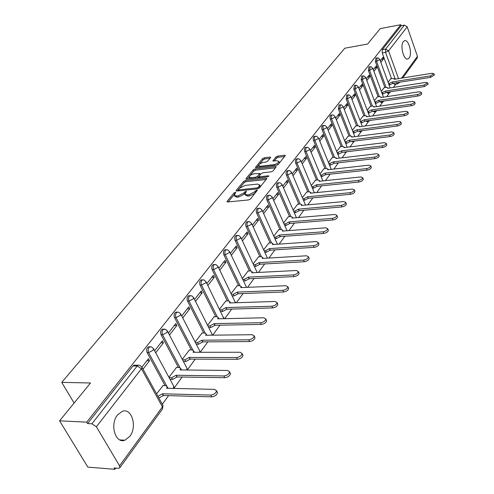 <?xml version="1.0" encoding="UTF-8"?>
<svg xmlns="http://www.w3.org/2000/svg" width="494" height="494" viewBox="0 0 494 494"><rect width="100%" height="100%" fill="white"/><g stroke="black" fill="none" stroke-linecap="round" stroke-linejoin="round"><path stroke-width="0.74" d="M235.305 192.339L234.057 192.963L227.117 201.305L226.937 201.688L227.604 201.984L248.568 199.94L250.396 199.02L257.312 190.326L256.824 190.116L255.559 190.746L254.682 191.826L248.89 194.735L247.136 194.914L244.944 193.963L246.469 191.437L245.993 191.234L243.851 192.938L238.089 195.828L236.36 196.001L234.218 195.074L235.774 192.537L235.305 192.339M386.66 92.329L387.846 93.292L388.84 93.144M379.935 101.628L381.102 102.505L382.097 102.357M373.044 111.187L374.186 111.959L375.174 111.823M365.974 121.005L367.079 121.672L368.067 121.536M358.718 131.095L359.774 131.651L360.756 131.521M351.277 141.463L353.247 141.784M343.645 152.133L345.522 152.331M335.827 163.106L337.581 163.181M327.855 174.401L329.405 174.345M117.492 414.991C109.582 424.395 115.423 444.112 124.871 440.216L129.829 436.35C137.499 426.822 131.756 407.55 122.284 411.335L117.492 414.991M403.357 41.607C399.757 45.683 403.839 60.91 407.964 58.91L409.106 57.996C412.632 53.846 408.612 38.816 404.463 40.743L403.357 41.607M270.539 157.629L270.681 157.302L270.002 157.049L264.364 157.747L262.66 158.593L255.441 167.423L256.108 167.682L276.547 165.274L278.289 164.403L285.347 155.505L284.643 155.246L277.714 156.098L275.998 156.956L272.886 160.914L277.017 160.76L278.882 161.47C278.357 162.977 276.677 164.039 273.855 164.663L260.406 166.256L258.609 165.558C259.146 164.064 260.813 163.001 263.617 162.378L265.834 162.106L267.55 161.248L270.539 157.629M119.542 465.83L162.433 406.871L141.445 368.765L96.373 426.754L119.542 465.83L119.789 467.799L118.356 468.306L114.058 467.96L114.861 469.3L87.87 467.12L59.583 420.832L90.526 382.98L61.744 382.375L344.812 48.214L367.629 44.034L380.232 28.621L400.776 24.7L86.728 422.16L87.568 423.574L91.89 423.79L137.196 365.992L138.283 365.177L139.53 365.251M59.583 420.832L86.728 422.16M245.45 180.508L243.696 181.384L236.2 190.388L236.033 190.758L236.694 191.042L257.498 188.875L259.301 187.973L266.643 178.865L266.791 178.513L266.093 178.229L245.45 180.508L245.987 181.693L244.234 182.57L239.973 187.695M246.043 178.562L253.317 169.825L255.046 168.96L275.504 166.564L276.208 166.842L273.034 170.93L271.274 171.813L262.876 172.77L261.122 173.647L258.918 176.5L259.603 176.778L268.372 175.802L268.86 176L267.513 176.858L246.549 179.186L245.882 178.914L246.043 178.562L246.327 179.198M391.544 78.67L382.22 52.926L385.548 52.339L385.629 49.067L404.388 25.138L407.223 26.849L417.442 56.322L417.257 58.002L402.777 77.953M114.861 469.3L115.738 468.096M162.31 404.253L168.59 395.645M174.209 387.938L182.156 377.046M187.399 369.858L195.229 359.126M200.224 352.278L207.832 341.848M212.704 335.173L219.991 325.176M224.739 318.667L231.735 309.077M236.367 302.729L243.079 293.529M247.605 287.329L254.046 278.493M258.461 272.441L264.654 263.957M268.964 258.041L274.917 249.884M279.135 244.104L284.853 236.262M288.978 230.605L294.486 223.06M298.518 217.533L303.816 210.271M307.762 204.856L312.863 197.866M316.728 192.567L321.643 185.83M325.429 180.643L330.109 174.221M333.87 169.065L338.254 163.057M342.07 157.827L346.164 152.214M350.036 146.903L353.858 141.667M357.78 136.295L361.342 131.404M365.307 125.976L368.623 121.425M372.624 115.936L375.712 111.712M379.75 106.173L382.609 102.252M386.685 96.663L389.334 93.039M393.434 87.407L395.855 84.091M400.776 24.7L401.147 25.756L404.388 25.138M96.373 426.754L91.89 423.79M163.045 385.561L156.61 393.891M143.013 369.172L149.54 360.75L146.872 360.737M149.54 360.75L148.441 358.73L141.969 367.042M176.519 367.413L168.929 377.305M155.721 352.784L163.44 342.824L160.803 342.842M163.44 342.824L162.378 340.817L154.634 350.771M189.511 349.913L182.274 359.336M169.479 335.037L176.84 325.546L174.221 325.595M176.84 325.546L175.802 323.564L168.429 333.042M202.04 333.024L195.142 342.009M182.743 317.932L189.758 308.892L187.164 308.966M189.758 308.892L188.751 306.922L181.724 315.956M214.143 316.728L207.56 325.293M195.538 301.433L202.219 292.812L199.65 292.917M202.219 292.812L201.249 290.861L194.55 299.475M225.826 300.982L219.552 309.151M207.881 285.513L214.254 277.295L211.71 277.418M214.254 277.295L213.315 275.362L206.924 283.575M237.126 285.767L231.13 293.553M219.799 270.144L225.882 262.295L223.362 262.444M225.882 262.295L224.968 260.381L218.873 268.217M248.05 271.052L242.326 278.48M231.316 255.287L237.126 247.797L234.625 247.969M237.126 247.797L236.231 245.907L230.414 253.385M258.621 256.812L253.15 263.907M242.455 240.924L247.994 233.779L245.524 233.965M247.994 233.779L247.13 231.902L241.578 239.04M268.853 243.023L263.629 249.797M253.224 227.036L258.516 220.207L256.071 220.417M258.516 220.207L257.677 218.348L252.372 225.165M278.764 229.673L273.775 236.138M263.648 213.587L268.705 207.066L266.278 207.289M268.705 207.066L267.89 205.226L262.82 211.741M288.373 216.73L283.599 222.905M273.744 200.57L278.579 194.34L276.171 194.58M278.579 194.34L277.776 192.518L272.935 198.736M297.684 204.183L293.127 210.086M283.525 187.955L288.144 182.002L285.76 182.255M288.144 182.002L287.366 180.193L282.741 186.139M306.725 192.012L302.359 197.649M293.004 175.728L297.419 170.035L295.06 170.307M297.419 170.035L296.659 168.25L292.238 173.931M315.493 180.199L311.319 185.59M302.198 163.872L306.422 158.432L304.082 158.71M306.422 158.432L305.681 156.66L301.451 162.094M324.008 168.732L320.013 173.882M311.121 152.368L315.153 147.163L312.844 147.453M315.153 147.163L314.437 145.409L310.393 150.602M332.277 157.592L328.454 162.514M319.779 141.204L323.638 136.227L321.347 136.529M323.638 136.227L322.934 134.485L319.068 139.456M340.31 146.767L336.655 151.473M328.189 130.354L331.882 125.6L329.609 125.908M331.882 125.6L331.19 123.871L327.497 128.625M348.122 136.245L344.627 140.741M336.358 119.82L339.891 115.269L337.637 115.59M339.891 115.269L339.217 113.558L335.679 118.109M355.723 126.013L352.37 130.311M344.299 109.582L347.671 105.228L345.442 105.555M347.671 105.228L347.016 103.536L343.633 107.883M363.115 116.053L359.904 120.166M352.018 99.627L355.248 95.459L353.037 95.799M355.248 95.459L354.606 93.786L351.37 97.942M370.309 106.364L367.233 110.298M359.521 89.945L362.615 85.956L360.429 86.302M362.615 85.956L361.991 84.295L358.891 88.278M377.311 96.935L374.372 100.69M366.832 80.522L369.79 76.706L367.616 77.064M369.79 76.706L369.172 75.063L366.215 78.873M384.128 87.747L381.319 91.334M373.939 71.352L376.774 67.703L374.625 68.061M376.774 67.703L376.175 66.073L373.334 69.716M384.925 87.623L375.391 61.633L376.582 61.423L377.163 57.841M378.126 96.812L368.376 70.568L369.58 70.364L370.197 66.721M371.148 106.241L361.176 79.744L362.392 79.553L363.041 75.841M363.985 115.936L353.778 89.179L355.001 88.982L355.692 85.209M356.625 125.89L346.177 98.874L347.412 98.683L348.14 94.836M349.054 136.122L338.353 108.841L339.6 108.655L340.378 104.734M341.274 146.65L330.313 119.091L331.573 118.912C330.999 116.955 331.178 115.639 332.116 114.954L332.394 114.923M333.277 157.475L322.039 129.638L323.311 129.465C322.718 127.477 322.909 126.137 323.879 125.433L324.175 125.396M325.04 168.615L313.517 140.5L314.802 140.333C314.196 138.314 314.394 136.943 315.4 136.221L315.722 136.183M316.568 180.088L304.742 151.683L306.039 151.522C305.422 149.472 305.632 148.077 306.669 147.329L307.021 147.292M307.836 191.9L295.708 163.205L297.011 163.051C296.375 160.964 296.598 159.543 297.678 158.778L298.055 158.735M298.845 204.078L286.39 175.08L287.712 174.938C287.051 172.82 287.286 171.362 288.41 170.572L288.817 170.535M289.577 216.625L276.776 187.331L278.11 187.195C277.437 185.04 277.684 183.552 278.851 182.737L279.289 182.7M280.024 229.574L266.865 199.971L268.211 199.842C267.52 197.649 267.779 196.13 268.989 195.284L269.465 195.247M270.162 242.931L256.627 213.013L257.992 212.895C257.275 210.666 257.553 209.11 258.807 208.24L259.331 208.209M259.986 256.726L246.061 226.493L247.432 226.382C246.697 224.109 246.988 222.522 248.297 221.621L248.865 221.59M249.47 270.978L235.138 240.411L236.521 240.312C235.768 238.003 236.07 236.379 237.435 235.447L238.052 235.416M238.614 285.699L223.844 254.811L225.239 254.719C224.467 252.366 224.789 250.705 226.209 249.736L226.876 249.717M227.388 300.932L212.161 269.705L213.569 269.625C212.772 267.223 213.112 265.525 214.594 264.525L215.322 264.506M215.773 316.691L200.064 285.118L201.49 285.057C200.663 282.605 201.027 280.864 202.577 279.826L203.374 279.814M203.756 333.005L187.541 301.087L188.98 301.037C188.128 298.537 188.51 296.752 190.128 295.671L190.999 295.678M191.314 349.906L174.555 317.636L176.012 317.599C175.129 315.048 175.537 313.215 177.229 312.097L178.18 312.115M178.414 367.431L161.093 334.796L162.557 334.778C161.649 332.178 162.081 330.295 163.854 329.127L164.891 329.158M165.045 385.604L147.119 352.611L148.601 352.605C147.663 349.95 148.12 348.011 149.972 346.8L151.115 346.856M61.744 382.375L74.106 403.061M380.868 62.423L383.572 58.928L382.986 57.31L380.275 60.799M390.779 78.793L388.086 82.226M383.572 58.928L381.442 59.299M375.965 58.045L375.391 61.633M368.987 66.925L368.376 70.568M361.818 76.039L361.176 79.744M354.457 85.4L353.778 89.179M346.893 95.027L346.177 98.874M339.112 104.926L338.353 108.841M331.116 115.102L330.856 115.139C329.918 115.818 329.739 117.134 330.313 119.091M322.891 125.575L322.607 125.612C321.637 126.31 321.446 127.656 322.039 129.638M314.419 136.35L314.122 136.393C313.116 137.116 312.912 138.481 313.517 140.5M305.7 147.453L305.378 147.496C304.335 148.237 304.125 149.633 304.742 151.683M296.721 158.889L296.369 158.932C295.288 159.698 295.066 161.124 295.708 163.205M287.465 170.677L287.088 170.72C285.964 171.511 285.73 172.968 286.39 175.08M277.924 182.836L277.517 182.879C276.35 183.694 276.103 185.176 276.776 187.331M268.081 195.377L267.643 195.42C266.433 196.26 266.173 197.779 266.865 199.971M257.924 208.32L257.454 208.369C256.195 209.234 255.917 210.784 256.627 213.013M247.438 221.695L246.926 221.738C245.617 222.633 245.327 224.22 246.061 226.493M236.607 235.508L236.052 235.552C234.687 236.484 234.384 238.102 235.138 240.411M225.412 249.791L224.813 249.834C223.387 250.798 223.066 252.459 223.844 254.811M213.834 264.568L213.186 264.605C211.698 265.605 211.358 267.303 212.161 269.705M201.855 279.857L201.151 279.894C199.601 280.932 199.243 282.673 200.064 285.118M189.455 295.702L188.689 295.727C187.072 296.808 186.689 298.592 187.541 301.087M176.611 312.115L175.778 312.14C174.086 313.258 173.678 315.086 174.555 317.636M163.298 329.14L162.39 329.152C160.618 330.313 160.186 332.196 161.093 334.796M149.484 346.807L148.496 346.807C146.644 348.017 146.181 349.95 147.119 352.611M397.546 83.826L394.416 84.32L393.212 83.264M401.147 25.756L382.3 49.666L382.22 52.926M87.568 423.574L132.985 365.955L134.072 365.14L135.152 365.146M234.483 195.655L234.774 196.272L236.916 197.211L236.36 196.001M245.166 193.21L244.4 194.148L238.645 197.038L236.916 197.211M245.209 194.55L245.493 195.173L247.692 196.13L247.136 194.914M254.99 193.321L249.439 195.951L247.692 196.13M234.391 194.42L228.154 201.929M266.136 179.489L245.987 181.693M238.38 189.616L237.244 190.987M238.497 189.375L238.849 189.832L257.096 187.918L258.35 187.288L259.764 185.015L257.541 184.083L245.11 185.417L239.423 188.257L238.497 189.375M259.998 187.109L260.054 185.658M247.093 179.131L249.371 176.383M249.878 175.778L253.842 170.998L253.317 169.825M275.541 167.818L255.571 170.14L253.842 170.998M258.992 176.667L259.455 177.754M254.262 173.752C251.415 174.376 249.717 175.463 249.161 177.019L250.958 177.741L255.707 177.21L257.467 176.333L259.677 173.48L254.262 173.752M249.359 177.463L250.106 178.791M257.442 177.976L257.998 177.525L257.467 176.333M258.936 176.383L257.998 177.525M258.794 165.978L259.498 167.281M276.412 165.292L278.807 163.767M279.178 163.304L279.215 162.242M284.674 156.487L278.221 157.277L276.504 158.136L274.077 161.112M269.996 158.284L264.877 158.914L263.172 159.76L259.498 164.181M258.714 165.132L256.652 167.614M157.938 396.305L162.507 393.78L210.734 395.095C214.001 394.644 215.94 393.205 216.557 390.785L214.668 389.377L166.583 388.247L167.238 386.709L165.78 385.623L162.804 385.561M167.732 387.611L168.158 388.284M216.502 391.31L217.477 392.557C216.86 394.984 214.921 396.423 211.66 396.867L163.446 395.496L158.883 398.022M163.446 395.496L162.507 393.78M169.133 377.688L171.622 377.731L176.154 375.261L223.893 375.965C227.086 375.508 228.981 374.125 229.574 371.815L227.678 370.463L180.082 369.932L180.699 368.481L179.236 367.437L176.278 367.406M181.199 369.419L181.564 369.95M229.506 372.371L230.463 373.569C229.871 375.885 227.981 377.268 224.789 377.725L177.062 376.965L172.536 379.435L171.622 377.731M170.047 379.386L172.536 379.435M177.062 376.965L176.154 375.261M182.527 359.817L184.861 359.83L189.301 357.421L236.558 357.551C239.689 357.088 241.535 355.754 242.109 353.543L240.201 352.253L193.086 352.284L193.673 350.907L192.203 349.906L189.276 349.913M194.179 351.882L194.482 352.284M242.023 354.136L242.968 355.285C242.4 357.495 240.553 358.829 237.423 359.292L190.184 359.107L185.75 361.515L184.861 359.83M183.416 361.503L185.75 361.515M190.184 359.107L189.301 357.421M195.439 342.583L197.631 342.564L201.978 340.212L248.76 339.816C251.823 339.341 253.632 338.057 254.182 335.945L252.273 334.71L205.634 335.253L206.189 333.95L204.714 332.993L201.811 333.03M254.083 336.562L255.015 337.674C254.466 339.779 252.662 341.07 249.6 341.539L202.836 341.885L198.489 344.238L197.631 342.564M196.297 344.25L198.489 344.238M202.836 341.885L201.978 340.212M207.894 325.947L209.95 325.91L214.217 323.607L260.523 322.718C263.524 322.242 265.29 320.995 265.821 318.976L263.907 317.79L217.743 318.821L218.268 317.586L216.786 316.666L213.921 316.734M265.704 319.624L266.624 320.686C266.099 322.706 264.333 323.953 261.338 324.422L215.044 325.268L210.784 327.565L209.95 325.91M208.727 327.602L210.784 327.565M215.044 325.268L214.217 323.607M219.91 309.88L221.849 309.824L226.03 307.577L271.867 306.224C274.806 305.743 276.535 304.539 277.048 302.606L275.133 301.47L229.438 302.952L229.938 301.778L228.45 300.895L225.61 300.988M276.912 303.273L277.832 304.298C277.319 306.231 275.596 307.441 272.657 307.916L226.839 309.219L222.658 311.467L221.849 309.824M220.719 311.523L222.658 311.467M226.839 309.219L226.03 307.577M231.519 294.356L233.341 294.282L237.447 292.084L282.815 290.305C285.699 289.824 287.391 288.657 287.885 286.804L285.97 285.717L240.739 287.613L241.214 286.501L239.726 285.656L236.91 285.773M287.73 287.496L288.644 288.484C288.15 290.336 286.464 291.503 283.581 291.985L238.232 293.714L234.125 295.912L233.341 294.282M232.304 295.98L234.125 295.912M238.232 293.714L237.447 292.084M242.733 279.345L244.45 279.264L248.482 277.109L293.393 274.93C296.221 274.442 297.876 273.312 298.351 271.539L296.443 270.496L251.668 272.787L252.119 271.731L250.625 270.916L247.84 271.058M298.185 272.25L299.092 273.201C298.617 274.979 296.962 276.109 294.134 276.591L249.242 278.721L245.215 280.876L244.45 279.264M243.499 280.956L245.215 280.876M249.242 278.721L248.482 277.109M253.583 264.821L255.2 264.735L259.159 262.623L303.612 260.072C306.385 259.585 308.009 258.486 308.466 256.787L306.558 255.787L262.24 258.442L262.666 257.436L261.178 256.652L258.411 256.824M308.941 257.868L309.188 258.43C308.725 260.134 307.107 261.233 304.335 261.721L259.893 264.222L255.941 266.328L255.2 264.735M254.324 266.42L255.941 266.328M259.893 264.222L259.159 262.623M264.074 250.767L265.599 250.668L269.489 248.606L313.492 245.709C316.216 245.215 317.803 244.153 318.253 242.517L316.345 241.566L272.472 244.555L272.879 243.598L271.385 242.85L268.65 243.036M318.723 243.622L318.951 244.147C318.507 245.784 316.92 246.852 314.196 247.34L270.206 250.186L266.322 252.255L265.599 250.668M264.796 252.354L266.322 252.255M270.206 250.186L269.489 248.606M274.232 237.157L275.671 237.052L279.493 235.027L323.051 231.816C325.725 231.316 327.281 230.284 327.72 228.716L325.812 227.802L282.377 231.106L282.772 230.198L281.277 229.475L278.567 229.685M328.189 229.834L328.399 230.328C327.967 231.902 326.411 232.933 323.737 233.427L280.191 236.601L276.374 238.621L275.671 237.052M274.936 238.726L276.374 238.621M280.191 236.601L279.493 235.027M284.069 223.973L285.427 223.862L289.181 221.88L332.301 218.36C334.932 217.866 336.457 216.86 336.877 215.347L334.975 214.476L291.979 218.076L292.355 217.212L290.861 216.52L288.175 216.749M337.353 216.489L337.544 216.946C337.124 218.465 335.599 219.466 332.968 219.96L289.861 223.436L286.112 225.418L285.427 223.862M284.754 225.523L286.112 225.418M289.861 223.436L289.181 221.88M293.603 211.191L294.887 211.074L298.574 209.129L341.268 205.331C343.849 204.837 345.343 203.861 345.757 202.404L343.855 201.571L301.291 205.448L301.649 204.615L300.154 203.954L297.493 204.201M346.226 203.559L346.399 203.985C345.991 205.442 344.497 206.424 341.916 206.918L299.241 210.672L295.554 212.618L294.887 211.074M294.27 212.729L295.554 212.618M299.241 210.672L298.574 209.129M302.847 198.792L304.057 198.674L307.682 196.766L349.95 192.709C352.488 192.209 353.957 191.258 354.352 189.857L352.457 189.06L310.318 193.191L310.658 192.401L309.164 191.771L306.533 192.03M354.822 191.024L354.982 191.425C354.587 192.833 353.117 193.784 350.579 194.278L308.33 198.298L304.705 200.206L304.057 198.674M303.495 200.317L304.705 200.206M308.33 198.298L307.682 196.766M311.813 186.763L312.955 186.646L316.524 184.775L358.366 180.471C360.861 179.97 362.306 179.044 362.695 177.692L360.799 176.932L319.081 181.304L319.408 180.551L317.914 179.946L315.308 180.217M363.158 178.871L363.306 179.248C362.917 180.6 361.478 181.526 358.984 182.027L317.154 186.287L313.591 188.158L312.955 186.646M312.449 188.276L313.591 188.158M317.154 186.287L316.524 184.775M320.513 175.086L321.588 174.969L325.101 173.135L366.529 168.602C368.987 168.102 370.401 167.2 370.778 165.898L368.894 165.169L327.584 169.763L327.899 169.041L326.404 168.46L323.823 168.75M371.241 167.083L371.377 167.435C371 168.744 369.586 169.646 367.135 170.14L325.719 174.635L322.212 176.469L321.588 174.969M321.131 176.586L322.212 176.469M325.719 174.635L325.101 173.135M328.955 163.749L333.431 161.828L374.452 157.086C376.873 156.586 378.262 155.703 378.626 154.449L376.743 153.751L335.84 158.555L336.142 157.864L334.654 157.308L332.091 157.611M379.083 155.641L379.207 155.974C378.842 157.234 377.453 158.111 375.039 158.611L334.03 163.316L330.579 165.119L329.98 163.631M329.56 165.237L330.579 165.119M334.03 163.316L333.431 161.828M337.161 152.732L341.521 150.849L382.146 145.903C384.523 145.403 385.888 144.544 386.246 143.328L384.369 142.667L343.867 147.669L344.157 147.002L342.669 146.477L340.131 146.792M386.697 144.532L386.814 144.841C386.456 146.057 385.092 146.916 382.72 147.416L342.114 152.319L338.711 154.091L338.124 152.621M337.748 154.208L338.711 154.091M342.114 152.319L341.521 150.849M345.133 142.031L349.388 140.173L389.618 135.041C391.952 134.541 393.298 133.707 393.644 132.534L391.779 131.898L351.666 137.085L351.944 136.449L350.462 135.943L347.949 136.27M394.095 133.738L394.2 134.028C393.854 135.208 392.514 136.041 390.174 136.542L349.962 141.63L346.615 143.371L346.041 141.914M345.707 143.488L346.615 143.371M349.962 141.63L349.388 140.173M352.883 131.62L357.039 129.798L396.873 124.494C399.177 123.994 400.498 123.173 400.838 122.043L398.973 121.438L359.249 126.791L359.515 126.18L358.033 125.698L355.55 126.038M401.282 123.253L401.381 123.525C401.042 124.661 399.72 125.476 397.417 125.976L357.594 131.243L354.303 132.954L353.741 131.509M353.445 133.065L354.303 132.954M357.594 131.243L357.039 129.798M360.416 121.493L364.473 119.702L403.925 114.238C406.198 113.737 407.494 112.941 407.828 111.842L405.969 111.267L366.628 116.775L366.888 116.195L365.406 115.732L362.942 116.078M408.266 113.052L408.359 113.311C408.025 114.41 406.729 115.207 404.463 115.707L365.023 121.135L361.775 122.815L361.225 121.382M360.966 122.926L361.775 122.815M365.023 121.135L364.473 119.702M367.746 111.644L371.71 109.878L410.786 104.265C413.021 103.765 414.299 102.987 414.627 101.925L412.774 101.375L373.81 107.037L374.057 106.476L372.581 106.037L370.136 106.389M415.059 103.135L415.139 103.376C414.818 104.444 413.54 105.222 411.311 105.722L372.248 111.298L369.049 112.953L368.512 111.533M368.283 113.064L369.049 112.953M372.248 111.298L371.71 109.878M374.884 102.054L378.756 100.319L417.461 94.564C419.659 94.064 420.919 93.304 421.234 92.273L419.394 91.754L380.8 97.553L381.035 97.009L379.565 96.589L377.144 96.96M421.66 93.49L421.74 93.718C421.425 94.749 420.172 95.509 417.967 96.009L379.281 101.727L376.125 103.357L375.601 101.949M375.409 103.462L376.125 103.357M379.281 101.727L378.756 100.319M381.825 92.718L385.616 91.013L423.951 85.122L427.668 82.881L425.834 82.387L387.605 88.315L387.833 87.796L386.364 87.395L383.968 87.771M428.094 84.097L424.451 86.555L386.129 92.409L383.023 94.008L382.504 92.613M382.344 94.113L383.023 94.008M386.129 92.409L385.616 91.013M388.593 83.622L392.298 81.948L430.274 75.934L433.936 73.742L432.108 73.266L394.237 79.318L394.453 78.818L392.989 78.441L390.612 78.818M434.35 74.952L430.762 77.348L392.798 83.325L389.735 84.9L389.235 83.523M389.093 85.005L389.735 84.9M392.798 83.325L392.298 81.948M234.582 194.111L234.057 192.963M256.096 191.95L255.559 190.746M245.271 193.049L244.734 191.863M390.822 91.693L389.025 93.113L387.839 92.143M384.054 101.023L382.294 102.326L381.133 101.455M377.095 110.607L375.391 111.792L374.248 111.014M369.926 120.462L368.289 121.505L367.19 120.839M362.547 130.589L361.003 131.49L359.947 130.929M354.927 141L353.506 141.747L352.512 141.309M347.06 151.72L345.8 152.3L344.898 151.979M338.896 162.754L337.093 162.964M330.356 174.129L329.127 174.265M395.225 79.157L385.548 52.339L388.562 50.857L398.535 78.632M401.573 78.145L417.442 56.322M407.223 26.849L388.562 50.857L385.629 49.067L382.3 49.666M386.11 87.438L376.582 61.423L379.806 59.508L378.243 57.946L375.792 58.076M379.324 96.626L369.58 70.364L372.853 68.413L371.272 66.826L368.802 66.956M372.359 106.068L362.392 79.553L365.721 77.552L364.121 75.953L361.62 76.07M365.202 115.763L355.001 88.982L358.385 86.938L356.767 85.326L354.247 85.437M357.854 125.723L347.412 98.683L350.647 97.077L350.851 96.589L349.209 94.959L346.665 95.064M350.295 135.961L339.6 108.655L342.885 107.025L343.102 106.513L341.44 104.864L338.872 104.956M342.527 146.49L331.573 118.912L334.907 117.251L335.13 116.72L333.45 115.053L330.856 115.139M334.537 157.327L323.311 129.465L326.695 127.779L326.929 127.217L325.231 125.538L322.607 125.612M326.318 168.473L314.802 140.333L318.241 138.616L318.488 138.03L316.765 136.325L314.122 136.393M317.852 179.952L306.039 151.522L309.54 149.775L309.794 149.157L308.052 147.44L305.378 147.496M309.139 191.771L297.011 163.051L300.568 161.272L300.84 160.624L299.074 158.889L296.369 158.932M300.161 203.954L287.712 174.938L291.324 173.122L291.608 172.443L289.817 170.689L287.088 170.72M290.904 216.514L278.11 187.195L281.784 185.343L282.086 184.633L280.277 182.86L277.517 182.879M281.358 229.469L268.211 199.842L271.947 197.958L272.262 197.205L270.428 195.414L267.643 195.42M271.515 242.844L257.992 212.895L261.789 210.975L262.123 210.185L260.27 208.375L257.454 208.369M261.351 256.645L247.432 226.382L251.304 224.418L251.65 223.591L249.773 221.763L246.926 221.738M250.853 270.91L236.521 240.312L240.461 238.318L240.831 237.441L238.929 235.589L236.052 235.552M240.01 285.656L225.239 254.719L229.253 252.681L229.642 251.755L227.715 249.89L224.813 249.834M228.802 300.902L213.569 269.625L217.663 267.544L218.07 266.569L216.119 264.679L213.186 264.605M217.206 316.685L201.49 285.057L205.658 282.926L206.091 281.895L204.115 279.987L201.151 279.894M205.208 333.03L188.98 301.037L193.228 298.864L193.685 297.771L191.981 295.962L188.689 295.727M192.79 349.968L176.012 317.599L180.341 315.376L180.699 313.931L178.803 312.276L175.778 312.14M179.927 367.542L162.557 334.778L166.984 332.505L167.503 331.276L165.749 329.436L162.39 329.152M166.595 385.789L148.601 352.605L153.115 350.277L153.529 348.678L151.59 346.992L148.496 346.807M153.22 348.202L173.956 386.635L173.091 388.401M173.53 385.845L174.178 388.426M167.096 330.554L187.152 368.598L186.565 370.006M186.763 367.857L187.393 370.012M180.464 313.542L199.879 351.203L199.508 352.278M199.52 350.512L200.113 352.278M193.352 297.135L212.161 334.413L211.963 335.179M211.833 333.765L212.358 335.179M205.788 281.302L223.936 318.686M223.72 317.593L224.165 318.679M217.792 266.013L235.465 302.754M235.206 301.97L235.552 302.754M229.389 251.236L246.543 287.372M246.302 286.86L246.555 287.372M240.597 236.953L257.158 272.509M251.434 223.134L267.439 258.134M261.925 209.765L277.4 244.221M272.083 196.81L287.063 230.754M281.92 184.262L296.431 217.706M291.454 172.097L305.52 205.059M300.698 160.297L314.345 192.802M309.664 148.848L322.915 180.903M318.371 137.74L331.239 169.356M326.818 126.946L339.329 158.148M335.031 116.467L347.196 147.255M343.003 106.272L354.846 136.671M350.759 96.367L362.293 126.378M358.304 86.728L369.537 116.368M365.64 77.354L376.595 106.63M372.785 68.221L383.461 97.151M379.738 59.336L390.155 87.92M132.985 365.955L137.196 365.992L141.445 368.765L142.025 367.382L141.537 366.548M399.498 82.276L397.719 83.801L396.521 82.739M134.072 365.14L139.604 365.27L141.716 366.795L162.971 405.451L162.433 406.871L162.594 408.834L162.971 405.451L162.501 404.598M238.645 197.038L238.089 195.828M244.4 194.148L243.851 192.938M249.439 195.951L248.89 194.735M255.225 193.031L254.682 191.826M227.438 201.99L227.117 201.305M266.464 179.081L266.093 178.229M236.503 191.054L236.2 190.388M244.234 182.57L243.696 181.384M239.281 190.777L238.849 189.832M257.522 188.875L257.096 187.918M258.837 188.375L258.35 187.288M259.795 187.356L259.264 186.158M255.571 170.14L255.046 168.96M275.868 167.41L275.504 166.564M260.005 177.692L259.603 176.778M268.625 176.377L268.372 175.802M251.366 178.655L250.958 177.741M256.114 178.124L255.707 177.21M260.035 174.975L259.523 173.826M260.795 167.126L260.406 166.256M274.238 165.546L273.855 164.663M273.287 161.186L273.034 160.587M276.504 158.136L275.998 156.956M278.221 157.277L277.714 156.098M285.001 156.079L284.643 155.246M255.861 167.688L255.596 167.083M263.172 159.76L262.66 158.593M264.877 158.914L264.364 157.747M270.348 157.852L270.002 157.049M163.316 395.675L162.378 393.959M211.66 396.867L210.734 395.095M176.932 377.144L176.025 375.44M224.789 377.725L223.893 375.965M190.06 359.28L189.177 357.588M237.423 359.292L236.558 357.551M202.719 342.052L201.861 340.378M249.6 341.539L248.76 339.816M214.933 325.423L214.1 323.768M261.338 324.422L260.523 322.718M226.727 309.368L225.919 307.725M272.657 307.916L271.867 306.224M238.12 293.862L237.336 292.232M283.581 291.985L282.815 290.305M249.137 278.863L248.377 277.251M294.134 276.591L293.393 274.93M259.795 264.358L259.054 262.759M304.335 261.721L303.612 260.072M270.107 250.322L269.391 248.735M314.196 247.34L313.492 245.709M280.098 236.725L279.394 235.156M323.737 233.427L323.051 231.816M289.774 223.56L289.089 222.004M332.968 219.96L332.301 218.36M299.148 210.79L298.487 209.252M341.916 206.918L341.268 205.331M308.244 198.415L307.595 196.884M350.579 194.278L349.95 192.709M317.068 186.399L316.438 184.886M358.984 182.027L358.366 180.471M325.632 174.74L325.021 173.246M367.135 170.14L366.529 168.602M333.95 163.421L333.351 161.933M375.039 158.611L374.452 157.086M342.033 152.424L341.447 150.948M382.72 147.416L382.146 145.903M349.888 141.735L349.314 140.271M390.174 136.542L389.618 135.041M357.526 131.342L356.964 129.891M397.417 125.976L396.873 124.494M364.949 121.228L364.405 119.795M404.463 115.707L403.925 114.238M372.18 111.397L371.642 109.977M411.311 105.722L410.786 104.265M379.213 101.82L378.688 100.412M417.967 96.009L417.461 94.564M386.061 92.495L385.548 91.1M424.451 86.555L423.951 85.122M392.736 83.412L392.236 82.029M430.762 77.348L430.274 75.934M119.838 439.913L124.871 440.216M407.365 59.014L407.964 58.91M399.251 82.813L399.658 82.245M119.789 467.799L162.594 408.834M238.917 190.814L238.435 189.758M260.307 186.226L259.764 185.015M260.208 174.672L259.677 173.48M279.394 162.662L278.882 161.47M168.096 388.284L167.238 386.709M217.477 392.557L216.557 390.785M181.477 369.95L180.699 368.481M230.463 373.569L229.574 371.815M194.389 352.284L193.673 350.907M242.968 355.285L242.109 353.543M206.844 335.241L206.189 333.95M255.015 337.674L254.182 335.945M218.873 318.797L218.268 317.586M266.624 320.686L265.821 318.976M230.494 302.921L229.938 301.778M277.832 304.298L277.048 302.606M241.727 287.576L241.214 286.501M288.644 288.484L287.885 286.804M252.595 272.737L252.119 271.731M299.092 273.201L298.351 271.539M263.104 258.393L262.666 257.436M309.188 258.43L308.466 256.787M273.287 244.499L272.879 243.598M318.951 244.147L318.253 242.517M283.148 231.05L282.772 230.198M328.399 230.328L327.72 228.716M292.707 218.015L292.355 217.212M337.544 216.946L336.877 215.347M301.976 205.381L301.649 204.615M346.399 203.985L345.757 202.404M310.967 193.129L310.658 192.401M354.982 191.425L354.352 189.857M319.692 181.242L319.408 180.551M363.306 179.248L362.695 177.692M328.164 169.701L327.899 169.041M371.377 167.435L370.778 165.898M336.395 158.494L336.142 157.864M379.207 155.974L378.626 154.449M344.392 147.601L344.157 147.002M386.814 144.841L386.246 143.328M352.166 137.017L351.944 136.449M394.2 134.028L393.644 132.534M359.725 126.723L359.515 126.18M401.381 123.525L400.838 122.043M367.085 116.714L366.888 116.195M408.359 113.311L407.828 111.842M374.242 106.97L374.057 106.476M415.139 103.376L414.627 101.925M381.214 97.491L381.035 97.009M421.74 93.718L421.234 92.273M388 88.253L387.833 87.796M428.168 84.313L427.668 82.881M394.613 79.256L394.453 78.818M434.417 75.156L433.936 73.742"/></g></svg>
